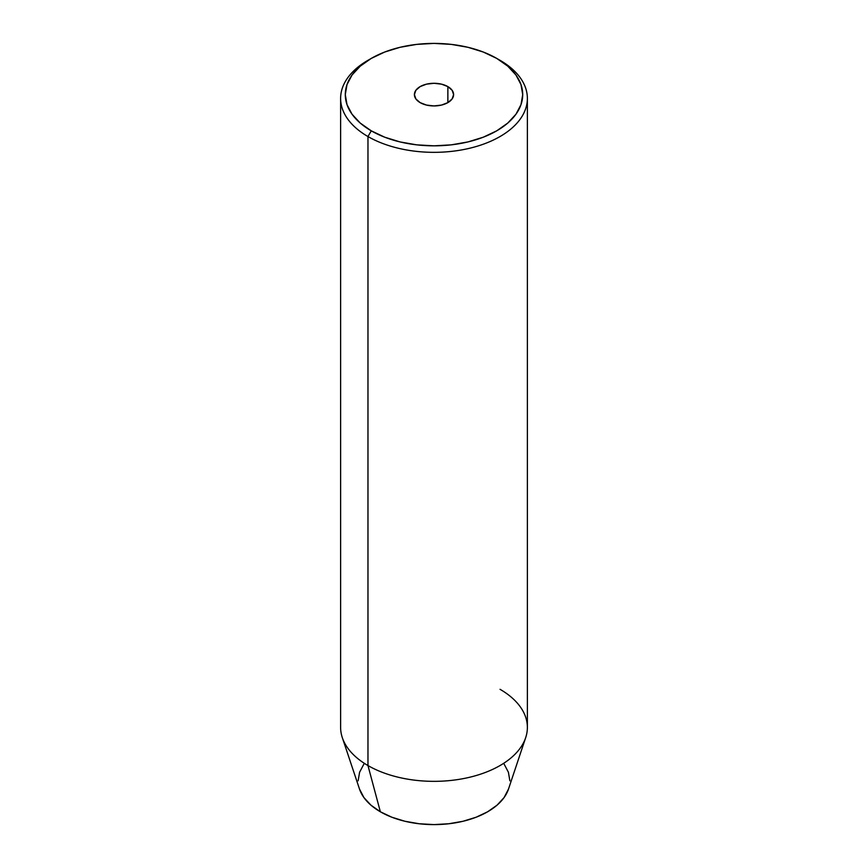 <?xml version="1.0" encoding="UTF-8"?>
<svg xmlns="http://www.w3.org/2000/svg" width="868" height="868" viewBox="0 0 868 868"><rect width="100%" height="100%" fill="white"/><g stroke="black" fill="none" stroke-linecap="round" stroke-linejoin="round"><path stroke-width="1.3" d="M447.866 86.605L447.866 102.619L441.508 105.071L434 105.939L426.492 105.071L420.134 102.619A19.606 11.317 180 0 1 414.394 94.612A19.606 11.317 180 0 1 426.492 84.153A19.606 11.317 180 0 1 447.866 86.605L452.119 90.283L453.606 94.612L452.119 98.952L447.866 102.619L447.866 86.605A19.606 11.317 180 0 1 453.606 94.612A19.606 11.317 180 0 1 441.508 105.071A19.606 11.317 180 0 1 420.134 102.619L415.88 98.952L414.394 94.612L415.88 90.283L420.134 86.605L426.492 84.153L434 83.295L441.508 84.153L447.866 86.605M371.276 58.406L367.967 60.304A93.375 53.914 0 0 0 367.967 136.547A93.375 53.914 180 0 1 340.625 98.431L340.625 727.427A93.375 53.914 0 0 0 367.967 765.554L367.967 136.547L371.276 130.829A88.71 51.212 180 0 1 371.276 58.406A88.71 51.212 180 0 1 496.724 58.406L483.281 52.037L467.95 47.295L451.306 44.387L434 43.4L416.694 44.387L400.05 47.295L384.719 52.037L371.276 58.406L360.242 66.163L352.039 75.017L346.994 84.619L345.29 94.612L346.994 104.605L352.039 114.218L360.242 123.072L371.276 130.829L384.719 137.198L400.05 141.929L416.694 144.847L434 145.835L451.306 144.847L467.95 141.929L483.281 137.198L496.724 130.829L507.758 123.072L515.961 114.218L521.006 104.605L522.71 94.612L521.006 84.619L515.961 75.017L507.758 66.163L496.724 58.406A88.71 51.212 180 0 1 496.724 130.829A88.71 51.212 180 0 1 371.276 130.829L367.967 136.547A93.375 53.914 0 0 0 500.022 136.547A93.375 53.914 0 0 0 500.033 60.304L500.033 60.304A93.375 53.914 180 0 1 527.375 98.431A93.375 53.914 180 0 1 469.729 148.233A93.375 53.914 180 0 1 367.967 136.547L367.967 765.554L380.358 811.775A75.863 43.801 0 0 0 456.232 822.68A75.863 43.801 0 0 0 508.485 789.099L525.683 737.648A93.375 53.914 180 0 1 461.364 778.976A93.375 53.914 180 0 1 367.967 765.554A93.375 53.914 0 0 0 469.729 777.24A93.375 53.914 0 0 0 527.375 727.427L527.375 98.431M500.033 689.311A93.375 53.914 180 0 1 525.683 737.648M504.091 764.035L508.409 772.26L509.863 780.799M508.496 789.077L504.091 797.562L497.082 805.135L487.642 811.775L476.152 817.222L463.035 821.269L448.799 823.754L434 824.6L419.201 823.754L404.965 821.269L391.848 817.222L380.358 811.775L370.918 805.135L363.909 797.562L359.504 789.077M358.137 780.799L359.591 772.26L363.909 764.035M340.625 98.431A93.375 53.914 180 0 1 369.659 59.36M367.967 765.554A93.375 53.914 180 0 1 342.317 737.648L359.515 789.099A75.863 43.801 0 0 0 380.358 811.775L367.967 765.554M500.033 60.304L496.724 58.406"/></g></svg>
